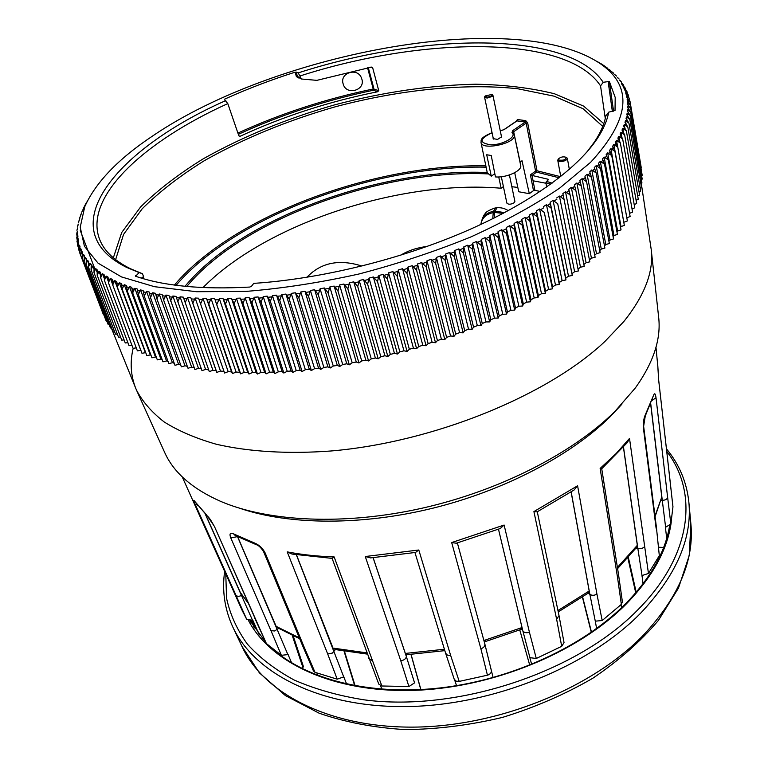 <?xml version="1.0" encoding="UTF-8"?>
<svg xmlns="http://www.w3.org/2000/svg" width="768" height="768" viewBox="0 0 768 768"><rect width="100%" height="100%" fill="white"/><g stroke="black" fill="none" stroke-linecap="round" stroke-linejoin="round"><path stroke-width="1.15" d="M557.952 610.55L558.797 610.022L558.23 611.894M558.797 610.022L588.048 591.725L587.587 593.53L558.653 611.645M483.907 640.56L485.366 640.013L485.722 641.453L520.608 629.578L520.579 628.032L522.029 627.581L521.894 629.318L522.854 630.922C524.294 632.774 526.483 633.206 529.411 632.208L536.285 658.474L530.17 657.706M373.142 557.731L405.36 653.462L406.8 653.27L407.846 654.586L443.664 650.765M406.8 653.27L442.982 649.402L443.731 650.755L444.864 650.726M296.458 554.822L333.024 648.125L335.635 649.603L367.181 654.086M334.243 648.269L366.326 652.8L367.152 653.99M299.702 638.774L278.093 628.013L276.998 626.794L299.318 637.834M205.411 514.128L240.259 592.378L248.074 603.005M654.989 515.971L661.517 497.779L655.075 516.691M617.405 567.456L636.595 546.125L636.125 547.93L617.587 568.627M596.611 628.522L595.286 621.168L602.189 620.525L621.35 604.358L617.462 577.018L618.528 574.502L601.728 468.758L600.134 468.442L616.07 453.59L629.51 438.432L648.461 573.456L642.029 575.539L637.882 548.678L635.952 548.15M621.034 604.646L621.494 607.824M588.048 591.725L589.2 591.043L587.885 593.251M571.123 491.99L589.2 591.043M521.184 628.637L521.798 629.28L520.685 629.549M531.658 664.416L529.901 657.782M529.882 657.456L522.854 630.922L498.49 529.229L522.029 627.581M456.528 685.651L454.714 680.16M491.414 670.752L493.094 677.587M442.982 649.402L444.422 649.286M373.094 557.731L406.416 656.736L414.566 682.867L408.902 686.534L400.752 660.71C403.757 660.394 405.638 659.069 406.416 656.736L406.829 654.835L405.36 653.462M381.888 689.213L380.525 685.718M335.376 649.546L333.024 648.125M317.99 675.562L316.915 673.037M263.616 551.712L265.2 553.027C262.79 548.352 259.277 545.03 254.659 543.062L256.358 544.675C258.672 545.395 261.091 547.738 263.616 551.712L302.534 645.59L304.08 646.944L315.005 672.336L337.19 679.181L343.766 676.867L346.627 684.058M237.677 536.746L276.144 626.362L276.998 626.794M277.92 627.917L276.144 626.362M303.12 666.182L302.966 667.613L292.262 635.51M213.888 525.677C211.402 520.925 209.251 517.718 207.427 516.077L214.368 526.31L266.381 643.555L281.376 655.315L288.058 654.566L291.619 662.822M240.854 593.328L240.259 592.378M182.227 476.861L242.246 610.608L246.73 619.392L252.835 620.294L259.325 634.925M666.72 538.301L665.395 527.395L670.858 523.968L672.95 506.842L669.878 479.146M661.517 497.779L661.488 498.624M650.678 404.198L661.776 497.002M635.741 592.858L627.859 557.875M643.046 583.805L642.029 575.539M657.053 559.843L657.254 561.533M636.595 546.125L637.315 545.328L636.24 547.776M623.434 447.197L637.315 545.328M595.286 621.168L589.882 594.403L588.154 593.242M484.819 643.91L457.373 542.918L484.838 643.968C485.078 646.186 483.754 647.77 480.874 648.749L451.68 542.563L456.307 543.226L500.237 528.538L504.125 525.043L529.411 632.208M491.453 670.944L484.858 644.083M337.19 679.181L327.696 653.971L332.304 653.107L335.414 649.555M281.376 655.315L270.96 630.643L274.56 630.979L278.736 628.397M301.92 668.506L302.966 667.613M246.73 619.392L235.91 595.162C237.062 596.544 238.925 596.64 241.517 595.459L242.083 595.171M262.022 638.208L263.453 637.469M658.752 547.248L663.638 547.44M665.606 527.088L662.275 500.314L661.037 500.275M601.728 468.758L627.379 442.531L629.51 438.432M618.528 574.502L622.397 601.824L621.35 604.358M571.181 491.952L589.872 594.403C592.157 595.68 594.509 595.565 596.918 594.048L602.189 620.525M556.646 619.344L559.008 615.581L564.029 642.605L561.706 646.33L556.646 619.344L533.914 511.584L537.101 511.882L574.07 490.013L577.594 485.77L596.918 594.048M559.008 615.581L537.293 511.776M536.285 658.474L561.706 646.33M491.424 670.963C491.338 672.941 490.013 674.352 487.44 675.197L480.874 648.749M414.95 552.547L445.632 653.27L447.466 655.162L450.653 655.44L459.197 681.408L456.048 681.13L454.205 679.162M459.197 681.408L487.44 675.197M400.752 660.71L365.261 556.522L370.57 557.904L415.555 552.442L418.8 550.003L450.653 655.44M327.696 653.971L287.222 551.875C301.834 554.698 317.472 556.378 334.138 556.915L381.878 685.997L378.778 684.106L332.102 558.394M381.878 685.997L408.902 686.534M371.904 660.326L368.784 658.435M334.138 556.915L332.16 558.394L292.032 554.064L287.222 551.875M315.005 672.336L313.45 670.954L302.534 645.59M270.96 630.643L230.784 537.907C229.181 533.683 230.141 532.349 233.654 533.923L235.133 535.45L255.974 544.541M230.784 537.907L237.466 536.64M266.381 643.555L254.621 617.798M207.187 515.856L194.89 501.533C193.219 499.2 193.286 500.074 195.11 504.134L197.462 505.123M669.936 479.645L658.685 380.314L657.888 367.622M672.902 506.333L672.95 506.842M650.765 403.997L662.275 500.314C665.155 500.266 666.95 499.334 667.642 497.51L670.858 523.968M652.128 400.397L656.016 397.766C655.402 393.331 654.538 392.621 653.424 395.654L645.485 415.469M645.302 415.824L645.696 413.904C643.805 417.955 643.037 422.602 643.382 427.824L645.302 415.824M656.371 526.954L659.318 555.658L656.371 526.934L643.67 426.547M648.461 573.456L659.318 555.658M623.51 447.101L637.882 548.678L641.606 548.698L644.458 546.893M240.614 508.541C289.507 525.072 361.766 525.763 433.517 508.032C505.238 490.186 571.498 455.059 610.56 416.323L621.84 404.256M136.81 390.826L164.496 452.054C173.357 472.301 192.125 488.765 220.79 501.437C268.704 521.894 344.794 525.61 422.477 508.118C500.131 490.531 573.091 452.938 614.995 411.331L635.29 388.042C653.52 362.534 661.296 338.822 658.608 316.877L651.274 250.09M133.162 348.326C129.859 362.189 130.694 375.475 135.677 388.186L136.522 390.173C142.627 401.798 151.901 412.426 164.352 422.074C178.618 431.011 195.907 438.394 216.23 444.23C248.669 451.728 287.875 454.186 331.075 450.979C433.651 442.291 547.795 395.462 604.858 341.51L623.77 321.6C644.784 295.402 653.923 271.334 651.197 249.379L641.27 183.379M666.461 448.848C679.152 464.17 686.602 481.805 688.819 501.744C692.496 537.994 676.474 575.107 640.742 613.075C588.461 666.614 492.893 705.552 406.416 706.57C319.805 707.645 253.709 672.97 232.598 626.554C224.592 608.832 221.942 590.448 224.65 571.402M225.763 573.888L226.579 598.378C230.093 614.448 237.014 629.683 247.344 644.083C259.651 657.763 275.27 669.754 294.202 680.035C314.909 689.107 338.17 695.702 363.994 699.821C457.267 712.262 577.248 672.259 637.92 609.734C692.669 554.765 698.227 492.038 666.749 451.382M600.883 64.022L601.603 64.109M604.166 66.163L605.443 66.902M613.747 73.344L608.592 69.139M607.594 68.208L604.099 65.779M609.744 69.878L611.722 71.76M616.493 76.061L614.64 74.477M619.037 78.912L617.338 77.309M621.37 81.888L619.814 80.246M623.472 84.998L622.051 83.299M622.243 84.979L621.514 83.702L623.357 84.826L624.029 86.458M626.976 91.594L623.76 87.955L623.117 86.63L625.238 88.042L625.795 89.77M625.344 88.234L622.253 84.979M626.525 95.971L629.338 98.323L626.054 94.176L625.632 92.774L626.39 93.024L628.282 94.915L624.499 89.664L626.88 91.411L627.341 93.245M627.418 100.79L627.158 99.254L630.067 101.626L626.832 97.411L626.515 95.971M627.84 104.333L627.542 102.624L630.547 105.014L627.36 100.733L627.158 99.254M627.994 107.981L627.667 106.08L630.758 108.49L627.629 104.141L627.542 102.624M627.898 111.725L627.533 109.603L630.71 112.042L627.648 107.626L627.667 106.08M627.533 115.574L627.13 113.213L630.394 115.67L627.389 111.187L627.533 109.603M626.899 119.51L626.448 116.89L629.808 119.376L626.861 114.826L627.13 113.213M626.006 123.571L625.498 120.643L628.944 123.149L626.064 118.541M624.845 127.747L624.269 124.464L627.802 126.998L624.998 122.314L625.498 120.643M623.414 132.077L622.762 128.352L626.371 130.915L623.645 126.163L624.269 124.464M621.715 136.589L620.966 132.298L624.662 134.899L622.003 130.08L622.762 128.342M619.776 141.35L618.883 136.301L622.666 138.931L620.083 134.054L620.966 132.298M617.626 146.602L616.512 140.362L620.371 143.03L617.875 138.077L618.883 136.301M626.842 217.882L613.853 144.47L617.789 147.178L615.379 142.166L616.512 140.362M623.837 222.547L610.906 148.627L614.918 151.373L612.595 146.294L613.853 144.47M620.544 227.213L621.005 226.579L607.67 152.822L611.75 155.606L609.514 150.47L610.906 148.627M616.963 231.878L617.626 231.034L604.138 157.056L608.285 159.888L606.144 154.685L607.67 152.822M613.085 236.554L613.968 235.526L600.307 161.328L604.522 164.198L602.486 158.938L604.138 157.056M608.928 241.229L610.013 240.029L596.198 165.629L600.47 168.547L598.531 163.219L600.307 161.328M604.474 245.904L605.789 244.55L591.792 169.949L596.131 172.915L594.288 167.53L596.198 165.629M599.741 250.57L601.277 249.082L587.098 174.288L591.494 177.302L589.757 171.859L591.792 169.949M594.73 255.235L596.486 253.622L582.115 178.637L586.57 181.699L584.938 176.198L587.098 174.288M589.44 259.882L591.427 258.163L576.854 182.995L581.357 186.115L579.84 180.557L582.115 178.637M583.872 264.509L586.09 262.694L571.315 187.354L575.856 190.522L574.454 184.915L576.854 182.995M578.035 269.117L580.483 267.206L565.498 191.712L570.086 194.938L568.79 189.274L571.315 187.354M572.294 275.482L557.712 203.722L553.066 200.39L568.493 276.182L572.294 275.482L572.026 273.629L574.618 271.709L559.411 196.061L564.038 199.334L562.858 193.632L565.498 191.712M557.712 203.722L572.026 273.629M559.315 284.438L544.291 212.438L539.587 208.982L555.485 285.024L559.315 284.438L559.296 282.518L562.109 280.627L546.451 204.701L551.126 208.09L550.186 202.291L565.786 278.093L568.493 276.182M544.291 212.438L559.296 282.518M545.347 293.232L529.853 221.011L525.12 217.43L541.507 293.693L545.347 293.232L545.597 291.245L548.611 289.392L532.474 213.226L537.197 216.739L536.477 210.854L552.566 286.906L555.485 285.024M529.853 221.011L529.258 215.088L545.597 291.245M530.458 301.795L514.474 229.402L509.731 225.706L526.637 302.141L530.458 301.795L530.976 299.75L534.182 297.946L517.536 221.597L522.278 225.235L521.808 219.274L538.397 295.526L541.507 293.693M514.474 229.402L514.128 223.411L530.976 299.75M514.714 310.09L498.221 237.562L493.488 233.731L510.922 310.301L514.714 310.09L515.501 308.006L518.88 306.259L501.715 229.747L506.458 233.52L506.227 227.491L523.334 303.917L526.637 302.141M498.221 237.562L498.115 231.514L515.501 308.006M498.192 318.067L481.181 245.443L476.477 241.488L494.458 318.144L498.192 318.067L499.238 315.936L502.781 314.266L485.069 237.648L489.792 241.546L489.802 235.469L507.456 312.01L510.922 310.301M481.181 245.443L481.306 239.347L499.238 315.936M480.97 325.661L463.43 252.989L458.774 248.899L477.322 325.603L480.97 325.661L482.275 323.51L485.971 321.926L467.702 245.242L472.387 249.264L472.627 243.149L490.838 319.776L494.458 318.144M463.43 252.989L463.786 246.864L482.275 323.51M463.152 332.842L445.066 260.16L440.486 255.936L459.6 332.64L463.152 332.842L464.717 330.672L468.528 329.174L449.702 252.47L454.32 256.627L454.79 250.483L473.568 327.149L477.322 325.603M445.066 260.16L445.661 254.016L464.717 330.672M444.816 339.552L426.202 266.909L421.709 262.55L441.389 339.216L444.816 339.552L446.63 337.382L450.547 335.99L431.155 259.306L435.686 263.587L436.387 257.434L455.731 334.09L459.6 332.64M426.202 266.909L427.008 260.746L446.63 337.382M426.086 345.754L406.925 273.187L402.557 268.704L422.794 345.274L426.086 345.754L428.141 343.603L432.134 342.307L412.176 265.69L416.602 270.106L417.523 263.952L437.434 340.56L441.389 339.216M406.925 273.187L407.942 267.034L428.141 343.603M407.059 351.408L387.37 278.957L383.126 274.358L403.93 350.803L407.059 351.408L409.344 349.277L413.395 348.106L392.87 271.594L397.171 276.134L398.294 270L418.771 346.512L422.794 345.274M387.37 278.957L388.579 272.832L392.87 271.594M387.85 356.496L367.632 284.198L363.542 279.475L384.902 355.747L387.85 356.496L390.346 354.394L394.426 353.347L373.354 276.979L377.51 281.645L378.826 275.53L399.869 351.907L403.93 350.803M367.632 284.198L369.034 278.093L390.346 354.394M368.563 360.96L347.837 288.864L343.92 284.026L365.808 360.086L368.563 360.96L371.261 358.906L375.35 357.994L353.731 281.818L357.734 286.598L359.222 280.522L380.813 356.726L384.902 355.747M347.837 288.864L349.411 282.806L371.261 358.906M349.315 364.8L328.099 292.934L324.374 287.981L346.771 363.792L349.315 364.8L352.205 362.794L356.275 362.016L334.128 286.08L337.949 290.976L339.61 284.947L361.718 360.931L365.808 360.086M328.099 292.934L329.827 286.934L352.205 362.794M330.221 367.987L308.534 296.381L305.011 291.331L327.898 366.864L330.221 367.987L333.274 366.048L337.306 365.405L314.659 289.738L318.288 294.739L320.083 288.778L342.71 364.502L346.771 363.792M308.534 296.381L310.397 290.458L333.274 366.048M311.386 370.512L289.248 299.203L285.936 294.058L309.302 369.264L311.386 370.512L314.582 368.65L318.557 368.141L295.43 292.781L298.848 297.878L300.778 291.994L323.885 367.43L327.898 366.864M289.248 299.203L291.235 293.366L314.582 368.65M292.915 372.365L270.365 301.382L267.274 296.16L291.072 371.011L292.915 372.365L296.237 370.579L300.134 370.224L276.547 295.19L279.754 300.374L281.789 294.576L305.357 369.696L309.302 369.264M270.365 301.382L272.448 295.632L296.237 370.579M274.906 373.536L251.971 302.918L249.11 297.61L273.312 372.077L274.906 373.536L278.333 371.837L282.125 371.626L258.125 296.966L261.101 302.237L263.222 296.534L287.222 371.29L291.072 371.011M251.971 302.918L254.141 297.274L278.333 371.837M257.453 374.035L234.173 303.802L231.552 298.435L256.109 372.49L257.453 374.035L260.966 372.442L264.634 372.365L240.25 298.099L242.986 303.446L245.194 297.85L269.578 372.221L273.312 372.077M234.173 303.802L236.4 298.262L260.966 372.442M240.643 373.872L214.685 298.618L239.568 372.24L240.643 373.872L244.224 372.374L247.747 372.442L223.027 298.608L225.523 304.013L227.77 298.531L252.509 372.49L256.109 372.49M217.046 304.051L219.322 298.627L244.224 372.374M224.563 373.046L198.576 298.186L224.563 373.046L228.182 371.664L231.562 371.875L206.525 298.483L208.771 303.936L211.066 298.579L236.112 372.106L239.568 372.24M200.698 303.667L203.002 298.368L228.182 371.664M165.907 295.075L168.941 295.517L194.87 369.514L198.518 368.371L172.867 296.026L176.006 296.4L201.965 370.627L205.613 369.418L180.067 296.832L183.312 297.149L209.29 371.587L212.928 370.32L216.125 370.666L190.829 297.744L192.835 303.245L195.139 298.013M185.184 302.659L187.488 297.494L212.928 370.32M177.763 301.939L180.067 296.832M170.573 301.066L172.867 296.026M112.541 284.189L110.381 278.429L112.262 279.408L112.723 284.947L137.395 350.87L140.784 350.314L114.73 280.618L116.726 281.558L117.302 287.107L141.974 353.29L145.411 352.685L119.347 282.71L121.469 283.594L122.15 289.152L146.822 355.603L150.307 354.931L124.243 284.688L126.48 285.523L127.286 291.091L151.939 357.792L155.453 357.062L129.408 286.55L131.77 287.328L132.682 292.906L157.315 359.866L160.858 359.069L134.842 288.288L137.318 289.018L138.346 294.595L162.95 361.805L166.522 360.96L140.544 289.91L143.136 290.582L144.278 296.15L168.845 363.629L172.435 362.717L146.506 291.398L149.213 292.022L150.47 297.59L174.979 365.309L178.598 364.339L152.717 292.762L155.539 293.318L156.922 298.886L181.373 366.854L185.002 365.818L159.187 293.99L162.115 294.49L163.622 300.048L165.907 295.085L191.645 367.162L194.198 367.632M156.922 298.886L159.187 293.99M150.47 297.59L152.717 292.762M144.278 296.15L146.496 291.398M138.346 294.595L140.544 289.91M132.682 292.906L134.842 288.288M127.286 291.091L129.408 286.55M122.15 289.152L124.243 284.688M117.302 287.107L119.347 282.71M112.723 284.947L114.72 280.618M108.077 280.829L106.301 276.125L108.067 277.152L108.422 282.682L110.371 278.429M104.016 277.738L102.509 273.725L104.141 274.79L104.4 280.31L106.301 276.125M100.301 274.723L98.986 271.229L100.502 272.342L100.656 277.843L102.509 273.725M96.902 271.728L95.741 268.646L97.133 269.798L97.19 275.27L98.986 271.229M93.811 268.714L92.765 265.978L94.042 267.158L94.003 272.621L95.741 268.646M92.074 266.726L90.067 263.222L91.229 264.442L91.085 269.885L92.765 265.978M88.493 262.598L87.648 260.39L88.685 261.648L88.454 267.062L90.067 263.222M86.256 259.469L85.498 257.482L86.41 258.768L86.093 264.163L87.648 260.39M84.298 256.291L83.616 254.506L84.413 255.83L84.01 261.187L85.498 257.482M82.608 253.066L81.994 251.462L82.675 252.816L82.186 258.144L83.606 254.506M81.187 249.792L80.64 248.362L81.206 249.734L80.64 255.043L81.994 251.462M78.202 247.037L77.53 245.126L78.72 241.987L78.336 248.659L78.998 245.827L79.546 245.203L79.997 246.605L79.354 251.875L80.64 248.362M77.501 243.206L76.982 241.392L78.134 238.723L78.365 240.173L77.558 245.318M77.098 239.434L76.723 237.667L77.808 235.421L77.923 236.88L77.002 241.632M76.963 235.68L76.733 233.933L77.731 232.07L77.741 233.549L76.714 237.907M77.088 231.955L76.714 234.154M77.491 228.182L76.973 230.39M78.154 224.39L77.491 226.646M79.402 219.869L78.259 222.902M81.629 212.861L79.267 219.158M79.066 220.579L79.814 218.333M80.218 216.749L80.986 214.128M83.933 208.176L81.984 211.661M83.242 208.944L83.779 207.763M85.123 205.008L85.67 204.566M87.101 201.552L87.264 201.072M86.611 202.214L85.277 204.653M85.536 204.211L83.501 208.214M95.04 269.395L80.304 230.544M79.229 251.002L78.336 248.659M79.354 251.875L103.402 314.659M80.64 255.043L105.072 318.086M82.186 258.144L106.349 321.437L106.992 321.446M84.01 261.187L108.25 324.739L109.181 324.73M86.093 264.163L110.419 327.974L111.629 327.936M88.454 267.062L112.848 331.133L114.346 331.066M91.085 269.885L115.546 334.214L117.331 334.099M94.003 272.621L118.512 337.219L120.576 337.056M97.19 275.27L121.747 340.138L124.099 339.907M100.656 277.843L125.251 342.97L127.891 342.672M104.4 280.31L129.034 345.706L131.942 345.322M108.422 282.682L133.075 348.336L136.272 347.866M163.622 300.048L188.006 368.256L191.645 367.162M216.125 370.666L216.826 372.394L220.454 371.069L195.139 298.003L198.576 298.186M216.826 372.394L192.835 303.245M231.562 371.875L232.512 373.536L236.112 372.106M232.512 373.536L208.771 303.936M247.747 372.442L248.966 374.035L252.509 372.49M248.966 374.035L225.523 304.013M264.634 372.365L266.102 373.872L269.578 372.221M266.102 373.872L242.986 303.446M282.125 371.626L283.843 373.037L287.222 371.29M283.843 373.037L261.101 302.237M300.134 370.224L302.093 371.52L305.357 369.696M302.093 371.52L279.754 300.374M318.557 368.141L320.765 369.331L323.885 367.43M320.765 369.331L298.848 297.878M337.306 365.405L339.744 366.48L342.71 364.502M339.744 366.48L318.288 294.739M356.275 362.016L358.934 362.966L361.718 360.931M358.934 362.966L337.949 290.976M375.35 357.994L378.211 358.81L380.813 356.726M378.211 358.81L357.734 286.598M394.426 353.347L397.469 354.029L399.869 351.907M397.469 354.029L377.51 281.645M409.344 349.277L388.589 272.832M413.395 348.106L416.602 348.653L418.771 346.512M416.602 348.653L397.171 276.134M432.134 342.307L435.494 342.72L437.434 340.56M435.494 342.72L416.602 270.106M450.547 335.99L454.042 336.259L455.731 334.09M454.042 336.259L435.686 263.587M468.528 329.174L472.128 329.309L473.568 327.149M472.128 329.309L454.32 256.627M485.971 321.926L489.658 321.907L490.838 319.776M489.658 321.907L472.387 249.264M502.781 314.266L506.544 314.122L507.456 312.01M506.544 314.122L489.792 241.546M518.88 306.259L522.691 305.981L523.334 303.917M522.691 305.981L506.458 233.52M534.182 297.946L538.013 297.542L538.397 295.526M538.013 297.542L522.278 225.235M548.611 289.392L552.451 288.854L552.566 286.906M552.451 288.854L537.197 216.739M562.109 280.627L565.93 279.974L565.786 278.093M565.93 279.974L551.126 208.09M574.618 271.709L578.4 270.95L564.038 199.334M580.483 267.206L584.246 266.4L570.086 194.938M586.09 262.694L589.814 261.83L575.856 190.522M591.427 258.163L595.123 257.251L581.357 186.115M596.486 253.622L600.144 252.672L586.57 181.699M601.277 249.082L604.886 248.083L591.494 177.302M605.789 244.55L609.35 243.514L596.131 172.915M610.013 240.029L613.526 238.944L600.47 168.547M613.968 235.526L617.424 234.403L604.522 164.198M617.626 231.034L621.034 229.882L608.285 159.888M621.005 226.579L624.346 225.379L611.75 155.606M624.106 222.144L627.379 220.925L614.918 151.373M626.918 217.757L630.125 216.499L617.789 147.178M629.568 213.35L632.592 212.122L620.371 143.03M632.026 208.954L634.762 207.782L622.666 138.931M634.205 204.595L636.653 203.51L624.662 134.899M636.096 200.285L638.266 199.277L626.371 130.915M637.699 196.032L639.6 195.11L627.802 126.998M639.034 191.827L640.656 191.011L628.944 123.149M640.08 187.69L641.443 186.97L629.808 119.376M640.858 183.61L641.952 183.005L630.394 115.67M641.366 179.587L642.202 179.117L630.71 112.042M641.606 175.642L642.192 175.296L630.758 108.49M641.587 171.763L630.547 105.014M641.299 167.962L630.067 101.626M629.779 100.906L629.338 98.323M628.666 96.931L628.349 95.107M604.579 66.029L600.806 63.6M601.258 63.85L597.341 61.622M605.29 118.512L600.547 85.882L603.206 82.301L609.35 81.446L613.565 111.187M609.35 81.446L615.197 97.392L615.034 110.477L608.698 112.166L605.866 115.834C604.33 124.042 600.547 132.71 594.509 141.859L597.235 138.653C576.989 169.114 529.267 203.875 464.266 231.878C399.216 259.776 320.16 279.014 253.738 283.373L251.472 286.301L249.763 287.059C202.061 289.661 164.016 286.07 135.619 276.259L139.114 272.582L142.416 273.706L143.587 276.566L143.549 277.459L142.224 278.371L143.549 277.459M301.229 78.912L297.379 76.368L296.333 76.464L295.152 72.154L298.243 72.883L301.373 78.998L316.858 80.352L371.846 67.046L372.662 67.738L378.72 90.566L377.741 91.738C329.117 101.462 283.2 116.333 240 136.32L238.848 135.811L227.798 103.603L224.88 100.109M237.917 133.075C280.454 113.616 325.555 98.918 373.229 88.982L367.565 67.786M298.282 77.213L298.128 77.885L299.645 77.99M296.333 76.464L298.128 77.885M546.643 187.066L545.894 182.717L548.294 179.299L532.022 175.43L534.912 190.31L533.482 190.618L530.41 174.835L532.022 175.43M516.566 121.018L517.44 119.52L516.269 121.219M512.909 132.787L511.987 132.605L512.678 130.656L525.264 122.026L525.734 120.643L527.654 122.774L537.024 170.784L560.573 176.678M503.846 129.821L517.008 120.893L525.264 122.026L526.195 123.101L527.654 122.774M548.39 179.856L548.294 179.299M514.704 172.694L518.726 191.76L529.306 193.68L522.019 160.742L520.003 162.173M491.222 155.491L486.701 154.762L491.27 176.189L487.286 172.848L481.008 142.435C481.853 151.037 516.883 143.194 514.253 134.957L520.694 165.427C522.413 170.659 506.477 177.955 495.456 176.918L491.222 155.491M517.814 187.43L511.843 186.71M503.405 186.605L501.13 188.237L498.73 176.957M540.211 191.472L534.912 190.31M494.822 173.693L491.27 176.189M493.2 138.144L493.123 138.643L497.587 139.411L501.677 136.723L501.408 136.301M529.306 193.68L533.482 190.618M343.152 83.885C339.331 72.643 358.07 66.97 361.594 78.422C366.442 90.173 346.118 96.163 343.152 83.885M295.152 72.154C270.538 80.026 247.008 89.03 224.563 99.178M603.773 123.648L583.68 106.128L554.285 93.706C530.842 87.926 504.643 84.758 475.69 84.202C430.368 85.238 383.491 92.083 335.03 104.746C286.877 118.522 243.034 136.493 203.501 158.659C178.858 173.885 157.92 189.946 140.688 206.851L121.709 232.502L113.338 257.818M602.746 126.413L583.066 108.72L553.997 96.144L517.613 88.733C464.054 83.002 399.072 89.894 335.568 106.714C287.51 120.461 243.811 138.422 204.461 160.608C179.962 175.843 159.197 191.904 142.176 208.81L123.552 234.432L115.622 259.67M220.454 371.069L223.747 371.347M205.613 369.418L208.666 369.821M198.518 368.371L201.322 368.803M185.002 365.818L187.306 366.307M178.598 364.339L180.643 364.829M172.435 362.717L174.221 363.206M166.522 360.96L168.038 361.43M160.858 359.069L162.106 359.51M155.453 357.062L156.422 357.437M150.307 354.931L150.989 355.229M600.547 85.882C566.429 33.84 421.661 36.787 300.182 75.917M298.243 72.883C421.334 33.12 568.406 29.731 603.206 82.301M227.798 103.603C144.259 141.408 82.723 197.232 99.83 239.923C104.41 251.28 114.662 260.899 130.579 268.781L142.416 273.706M139.114 272.582L126.595 267.398C48.403 228.499 117.936 148.061 225.84 100.57M608.698 112.166C607.2 120.499 603.379 129.322 597.235 138.653M586.906 152.035L594.509 141.859M590.592 162.346C629.318 120.288 633.245 87.878 602.362 65.117C520.608 6.269 276.47 51.408 152.419 136.128C118.176 158.938 95.626 182.467 84.749 206.717L80.227 227.174L84.422 246.259L98.035 263.136L121.44 276.902L154.512 286.694L196.531 291.715L246.096 291.398C282.24 288.47 319.834 282.682 358.886 274.013C397.872 263.808 435.206 251.453 470.861 236.947C504.691 221.53 534.317 205.238 559.738 188.054L590.592 162.346M203.03 287.578C266.4 223.325 400.915 179.606 501.13 188.237M626.448 116.89L626.064 118.531M559.411 196.061L556.646 197.971M553.066 200.39L550.186 202.291M546.451 204.701L543.456 206.582M539.587 208.982L536.477 210.854M532.474 213.226L529.258 215.088M525.12 217.43L521.808 219.274M517.536 221.597L514.128 223.411M509.731 225.706L506.227 227.491M501.715 229.747L498.115 231.514M493.488 233.731L489.802 235.469M485.069 237.648L481.306 239.347M476.477 241.488L472.627 243.149M467.702 245.232L463.786 246.864M458.774 248.899L454.79 250.483M449.702 252.47L445.661 254.006M440.486 255.936L436.387 257.434M431.155 259.306L427.008 260.746M421.709 262.55L417.523 263.952M412.176 265.69L407.942 267.034M402.557 268.704L398.294 269.99M383.126 274.358L378.826 275.53M373.354 276.979L369.034 278.093M363.542 279.475L359.222 280.522M353.731 281.818L349.411 282.806M343.92 284.026L339.61 284.947M334.128 286.08L329.827 286.934M324.374 287.981L320.083 288.778M314.659 289.738L310.397 290.458M305.011 291.331L300.778 291.984M295.43 292.781L291.235 293.366M285.936 294.058L281.789 294.576M276.547 295.19L272.448 295.632M267.274 296.16L263.232 296.534M258.125 296.966L254.141 297.264M249.11 297.61L245.194 297.85M240.25 298.099L236.4 298.262M231.552 298.435L227.779 298.522M223.027 298.598L219.322 298.627M214.685 298.618L211.066 298.579M206.525 298.483L203.002 298.368M190.829 297.744L187.488 297.494M79.402 219.859L79.814 218.323M501.331 176.746L506.899 203.184C508.598 204.72 511.085 204.528 514.368 202.589L514.886 201.427L509.414 174.95M558.922 160.061C563.616 160.627 565.987 159.696 566.016 157.277C563.29 156.422 560.822 156.922 558.605 158.765L558.922 160.061M566.448 157.507L567.35 158.4L566.784 159.619C564 161.491 561.187 161.981 558.355 161.078L557.76 160.339L558.278 159.149M487.238 97.114C490.781 96.595 492.317 95.712 491.827 94.454L485.232 95.952L487.238 97.114M492.336 94.733L492.922 95.318L492.346 96.384L487.104 98.074L484.579 97.219L484.886 96.432M361.93 266.045C339.139 258.864 320.813 262.608 306.941 277.286M426.931 246.49C417.024 247.651 408.25 250.57 400.589 255.264M485.366 640.013L520.579 628.032M240.682 593.002L247.92 602.65M582.624 596.976L591.485 632.179M519.782 629.904L529.738 665.194L519.763 629.914M420.787 689.578L410.976 654.403M354.701 685.699L344.045 651.197M344.054 677.155L343.411 677.002M288.278 654.826L287.779 654.509M254.688 626.659L251.76 620.074M628.339 557.338L636.202 592.31M642.23 575.462L641.837 576M296.371 554.813L343.718 676.867M237.542 536.678L287.846 654.509M205.21 513.926L252.403 620.016M617.462 577.018L600.134 468.442M533.914 511.584L577.594 485.77M451.68 542.563L504.125 525.043M365.261 556.522L418.8 550.003M265.2 553.027L304.08 646.944M233.654 533.923L254.659 543.062M214.368 526.31L255.091 618.451M194.89 501.533L206.602 514.973M235.91 595.162L195.11 504.134M657.878 367.037L655.978 347.261M656.016 397.766L667.642 497.51M645.696 413.904L653.424 395.654M656.112 528.25L643.382 427.824M251.299 620.237L254.294 627.926M233.05 627.504L241.882 646.214C263.117 692.842 328.502 727.795 413.693 727.114C498.758 726.49 592.502 688.061 643.776 634.752C678.826 596.928 694.512 559.814 690.835 523.392L688.915 502.79M671.29 521.77C667.651 549.523 652.522 577.037 625.92 604.33C577.613 652.982 491.069 688.464 411.869 690.422C332.554 692.4 270.307 662.371 248.486 620.486M250.982 622.454L250.282 620.486M602.362 65.117L606.528 67.411M610.656 70.666L609.542 69.744M613.382 73.133L612.355 72.173M615.917 75.696L614.966 74.698M618.23 78.355L617.357 77.318M620.323 81.101L619.536 80.035M622.186 83.952L621.494 82.838M623.827 86.89L623.222 85.747M625.229 89.914L624.72 88.733M626.39 93.024L625.978 91.814M627.312 96.23L626.986 94.982M627.984 99.523L627.754 98.237M628.397 102.893L628.262 101.578M628.55 106.349L628.522 105.005M628.435 109.882L628.512 108.509M628.061 113.491L628.234 112.09M627.408 117.178L627.696 115.747M626.486 120.931L626.87 119.482M625.277 124.762L625.776 123.283M623.798 128.65L624.403 127.142M622.022 132.605L622.742 131.078M619.968 136.618L620.794 135.072M617.626 140.688L618.557 139.114M614.986 144.806L616.042 143.213M612.058 148.973L613.219 147.37M608.842 153.187L610.118 151.555M605.328 157.43L606.72 155.789M601.526 161.712L603.024 160.061M597.427 166.022L599.04 164.362M593.04 170.362L594.768 168.682M588.365 174.71L590.198 173.03M583.402 179.078L585.35 177.389M578.15 183.446L580.205 181.766M572.621 187.824L574.79 186.144M566.822 192.202L569.088 190.512M560.746 196.56L563.117 194.88M554.4 200.909L556.877 199.238M547.795 205.238L550.368 203.568M540.931 209.53L543.61 207.878M533.827 213.802L536.592 212.16M526.474 218.026L529.334 216.403M518.89 222.202L521.837 220.598M511.085 226.33L514.118 224.746M503.059 230.4L506.179 228.835M494.832 234.403L498.029 232.867M486.413 238.33L489.686 236.832M477.811 242.189L481.142 240.71M469.027 245.962L472.435 244.522M460.09 249.648L463.555 248.237M450.998 253.238L454.522 251.866M441.773 256.723L445.344 255.389M432.422 260.112L436.042 258.816M422.966 263.376L426.624 262.138M413.414 266.534L417.101 265.334M403.766 269.568L407.491 268.416M394.061 272.486L397.814 271.373M384.298 275.261L388.07 274.205M374.496 277.91L378.278 276.902M364.666 280.416L368.458 279.466M354.826 282.778L358.618 281.885M344.986 285.005L348.778 284.16M335.165 287.078L338.947 286.291M325.373 288.998L329.136 288.278M315.629 290.765L319.373 290.102M305.942 292.387L309.667 291.782M296.333 293.837L300.019 293.299M286.8 295.142L290.467 294.662M277.382 296.285L281.002 295.862M268.07 297.264L271.642 296.909M258.883 298.09L262.406 297.792M249.83 298.752L253.306 298.512M240.931 299.251L244.339 299.078M232.195 299.587L235.546 299.482M223.632 299.77L226.906 299.722M215.242 299.798L218.448 299.808M207.053 299.664L210.182 299.741M199.056 299.386L202.118 299.51M191.28 298.944L194.256 299.136M183.715 298.358L186.605 298.598M176.381 297.619L179.174 297.926M169.277 296.746L171.984 297.101M162.413 295.718L165.024 296.131M155.789 294.557L158.314 295.018M149.424 293.251L151.843 293.77M143.309 291.821L145.642 292.387M137.462 290.266L139.68 290.88M131.875 288.576L133.997 289.238M126.557 286.771L128.573 287.482M121.507 284.842L123.418 285.6M116.726 282.797L118.541 283.603M112.224 280.646L113.923 281.491M108 278.39L109.594 279.274M104.045 276.029L105.533 276.95M100.378 273.581L101.76 274.531M96.979 271.027L98.256 272.016M93.859 268.387L95.021 269.414M88.435 262.867L89.395 263.952M86.141 259.987L86.995 261.101M84.115 257.03L84.864 258.173M82.349 254.016L83.002 255.187M80.861 250.925L81.398 252.125M79.632 247.786L80.074 249.005M78.662 244.589L78.998 245.827M77.952 241.334L78.192 242.592M77.491 238.042L77.635 239.318M77.28 234.701L77.338 235.997M77.328 231.322L77.28 232.627M77.606 227.904L77.472 229.219M78.125 224.458L77.894 225.782M78.883 220.973L78.566 222.317M79.862 217.469L79.459 218.822M81.082 213.946L80.582 215.309M82.512 210.403L84.749 206.717M612.365 111.427L608.093 81.302M135.658 275.578L135.994 276.394M141.35 278.112L143.587 276.566M372.662 67.738L370.742 67.133M377.741 91.738L373.402 90.25L373.229 88.982L378.72 90.566M368.285 67.632L373.978 88.954L373.402 90.25C325.795 100.166 280.781 114.854 238.339 134.323M296.198 72.067L297.379 76.368L300.845 78.374M238.81 135.696L240 136.32M185.04 286.301C240.806 218.381 380.333 167.952 487.21 172.502M494.928 174.25L494.093 174.202M487.699 173.875C381.6 169.037 242.717 218.966 186.806 286.474M546.365 181.344L552.125 183.13M550.666 184.195L545.894 182.717M486.115 167.174C375.456 164.813 235.296 215.942 176.122 285.293M174.394 285.062C233.53 215.28 374.429 163.67 485.837 165.83M517.44 119.52L525.734 120.643M500.419 130.877L504.086 129.533L516.605 120.998M504.422 129.475L500.285 130.896M512.678 130.656L513.667 131.722L512.794 132.691L514.253 134.957M492.058 132.749C479.194 138.902 478.8 142.925 490.877 144.826C503.098 144.931 517.277 136.646 511.987 132.605M530.41 174.835L535.584 171.091L526.195 123.101L513.667 131.722L520.118 162.086M559.19 177.773L536.544 172.128L535.584 171.091L537.024 170.784L536.544 172.128L531.994 175.43M504.643 212.602L494.861 211.142L493.478 211.344L493.248 212.65L494.63 212.448L496.819 207.763M480.931 224.026L481.2 222.672C482.918 217.171 486.931 213.83 493.248 212.65L492.739 218.726M494.141 218.026L494.63 212.448L503.174 213.379M495.456 207.965L493.478 211.344C487.171 212.525 483.168 215.866 481.459 221.366L481.181 222.768M545.981 183.245L533.069 180.797M591.283 632.323L582.422 597.11M485.722 641.453L484.339 642.144M420.883 689.578L411.072 654.403M355.114 685.776L344.458 651.264M303.408 666.538L293.213 635.952M491.395 670.637L484.838 643.968M454.253 679.325L445.651 653.318M657.898 367.286L657.379 359.645M672.941 506.563L658.675 380.064L657.898 367.402M241.882 646.214L259.402 672.864L285.418 695.587L319.171 713.222C345.149 722.227 373.757 727.68 405.005 729.6C437.213 729.312 469.747 725.232 502.627 717.36C534.931 707.405 565.008 694.349 592.877 678.202C618.797 660.653 640.637 641.386 658.416 620.419L678.49 588.048L689.318 555.245L690.835 523.392M669.6 525.725C665.29 552.134 650.458 578.333 625.085 604.31C582.854 646.618 511.526 679.632 440.822 687.869C370.07 696.019 306.269 679.296 272.093 648.47M249.946 620.534L265.546 642.115M613.699 73.315L612.845 72.518M616.416 75.994L615.734 75.293M618.931 78.806L618.422 78.211M77.078 229.603L77.011 230.208M77.674 225.715L77.53 226.502M78.538 221.837L78.298 222.806M79.642 217.978L79.286 219.12M492.048 132.662C478.416 138.442 481.661 140.669 481.008 142.435M135.677 388.186L111.312 327.946M130.579 268.781L126.595 267.398M557.76 160.339L560.765 176.534M567.35 158.4L569.338 169.392M558.605 158.765L557.971 159.523M566.016 157.277L566.861 157.728M484.579 97.219L493.402 139.085M492.922 95.318L501.6 137.242M485.232 95.952L484.694 96.682M491.827 94.454L492.605 94.877M480.864 224.448L481.459 221.366C482.851 217.104 484.109 214.512 485.232 213.562C485.779 212.006 488.995 210.163 494.899 208.042L496.272 207.85C503.27 206.938 508.118 210.509 508.147 210.72"/></g></svg>
